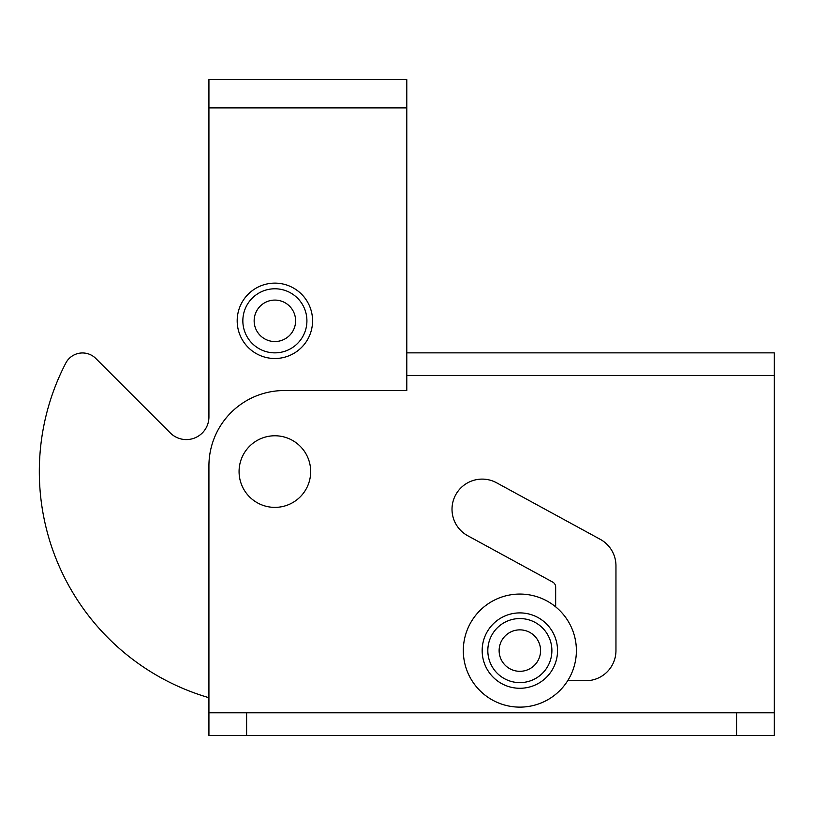 <?xml version="1.0" encoding="UTF-8"?>
<svg xmlns="http://www.w3.org/2000/svg" width="815" height="815" viewBox="0 0 815 815"><rect width="100%" height="100%" fill="white"/><g stroke="black" fill="none" stroke-linecap="round" stroke-linejoin="round"><path stroke-width="1.22" d="M208.925 416.974A22.616 22.616 0 0 1 170.325 432.969A22.616 22.616 0 0 0 208.925 416.974L208.925 79.615L406.787 79.615L406.787 390.538L284.303 390.538A75.377 75.377 0 0 0 208.925 465.915L208.925 712.779L774.25 712.779L774.25 735.385L736.566 735.385L736.566 712.779M246.609 712.779L246.609 735.385L208.925 735.385L208.925 712.779M246.609 735.385L736.566 735.385M567.678 680.739L585.812 680.739A30.155 30.155 0 0 0 615.957 650.594L615.957 565.793A30.155 30.155 0 0 0 600.248 539.326L496.6 482.786A30.155 30.155 0 0 0 455.697 494.817A30.155 30.155 0 0 0 467.728 535.73L552.713 582.083A5.654 5.654 0 0 1 555.657 587.045L555.657 606.839L555.657 587.045M208.925 107.875L406.787 107.875L406.787 352.854L774.25 352.854L774.25 712.779M496.6 482.786A30.155 30.155 0 0 0 455.697 494.817A30.155 30.155 0 0 0 467.728 535.73L552.713 582.083M615.957 565.793A30.155 30.155 0 0 0 600.248 539.326M585.812 680.739A30.155 30.155 0 0 0 615.957 650.594M65.77 363.123A18.847 18.847 0 0 1 95.824 358.478L170.325 432.969L95.824 358.478A18.847 18.847 0 0 0 65.77 363.123A235.555 235.555 0 0 0 208.925 697.701M208.925 79.615L406.787 79.615M239.07 471.569A35.809 35.809 0 0 1 274.879 435.77A35.809 35.809 0 0 1 310.678 471.569A35.809 35.809 0 0 1 274.879 507.378A35.809 35.809 0 0 1 239.07 471.569M257.601 332.265A20.732 20.732 0 0 1 263.428 303.537A20.732 20.732 0 0 1 292.157 309.364A20.732 20.732 0 0 1 286.33 338.093A20.732 20.732 0 0 1 257.601 332.265M306.297 300.002A37.684 37.684 0 0 1 295.692 352.233A37.684 37.684 0 0 1 243.461 341.638A37.684 37.684 0 0 1 254.066 289.396A37.684 37.684 0 0 1 306.297 300.002A37.684 37.684 0 0 0 254.066 289.396A37.684 37.684 0 0 0 243.461 341.638M540.579 650.594A20.732 20.732 0 0 1 519.858 671.316A20.732 20.732 0 0 1 499.126 650.594A20.732 20.732 0 0 1 519.858 629.863A20.732 20.732 0 0 1 540.579 650.594M482.164 650.594A37.684 37.684 0 0 1 519.858 612.9A37.684 37.684 0 0 1 557.542 650.594A37.684 37.684 0 0 1 519.858 688.278A37.684 37.684 0 0 1 482.164 650.594A37.684 37.684 0 0 0 519.858 688.278A37.684 37.684 0 0 0 557.542 650.594M570.612 625.696A56.53 56.53 0 0 0 494.96 599.84A56.53 56.53 0 0 0 469.094 675.492A56.53 56.53 0 0 0 544.746 701.348A56.53 56.53 0 0 0 570.612 625.696M406.787 375.46L774.25 375.46M301.581 303.119A32.04 32.04 0 0 1 292.575 347.526A32.04 32.04 0 0 1 248.178 338.51A32.04 32.04 0 0 1 257.183 294.113A32.04 32.04 0 0 1 301.581 303.119M487.818 650.594A32.04 32.04 0 0 1 519.858 618.554A32.04 32.04 0 0 1 551.887 650.594A32.04 32.04 0 0 1 519.858 682.624A32.04 32.04 0 0 1 487.818 650.594"/></g></svg>
